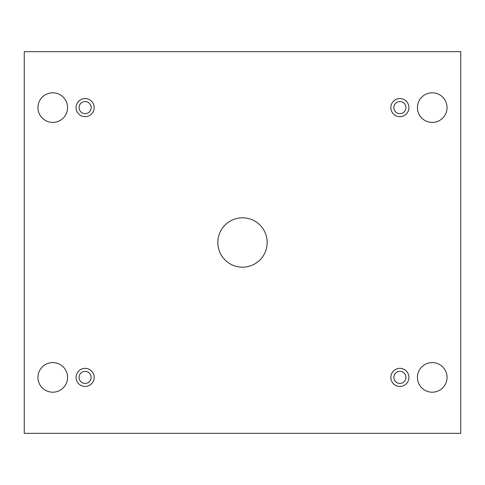 <?xml version="1.0" encoding="UTF-8"?>
<svg xmlns="http://www.w3.org/2000/svg" width="485" height="485" viewBox="0 0 485 485"><rect width="100%" height="100%" fill="white"/><g stroke="black" fill="none" stroke-linecap="round" stroke-linejoin="round"><path stroke-width="0.36" stroke-dasharray="2.42 1.82" d="M460.75 51.671L24.25 51.671L24.25 433.329L460.75 433.329L460.75 51.671M447.043 377.397A14.805 14.805 0 0 0 424.83 364.575A14.805 14.805 0 0 0 424.83 390.219A14.805 14.805 0 0 0 447.043 377.397M67.573 377.397A14.805 14.805 0 0 0 45.36 364.575A14.805 14.805 0 0 0 45.36 390.219A14.805 14.805 0 0 0 67.573 377.397M447.043 107.603A14.805 14.805 0 0 0 424.83 94.781A14.805 14.805 0 0 0 424.83 120.425A14.805 14.805 0 0 0 447.043 107.603M67.573 107.603A14.805 14.805 0 0 0 45.36 94.781A14.805 14.805 0 0 0 45.36 120.425A14.805 14.805 0 0 0 67.573 107.603M91.15 107.603A6.032 6.032 0 0 0 82.104 102.377A6.032 6.032 0 0 0 82.104 112.823A6.032 6.032 0 0 0 91.15 107.603M405.915 107.603A6.032 6.032 0 0 0 396.863 102.377A6.032 6.032 0 0 0 396.863 112.823A6.032 6.032 0 0 0 405.915 107.603M405.915 377.397A6.032 6.032 0 0 0 396.863 372.177A6.032 6.032 0 0 0 396.863 382.623A6.032 6.032 0 0 0 405.915 377.397M91.15 377.397A6.032 6.032 0 0 0 82.104 372.177A6.032 6.032 0 0 0 82.104 382.623A6.032 6.032 0 0 0 91.15 377.397M85.117 386.448A9.045 9.045 0 0 0 92.956 372.874A9.045 9.045 0 0 0 77.285 372.874A9.045 9.045 0 0 0 85.117 386.448M399.882 386.448A9.045 9.045 0 0 0 407.715 372.874A9.045 9.045 0 0 0 392.044 372.874A9.045 9.045 0 0 0 399.882 386.448M399.882 116.649A9.045 9.045 0 0 0 407.715 103.081A9.045 9.045 0 0 0 392.044 103.081A9.045 9.045 0 0 0 399.882 116.649M85.117 116.649A9.045 9.045 0 0 0 92.956 103.081A9.045 9.045 0 0 0 77.285 103.081A9.045 9.045 0 0 0 85.117 116.649M242.5 217.826A24.674 24.674 0 0 1 263.87 254.837A24.674 24.674 0 0 1 221.13 254.837A24.674 24.674 0 0 1 242.5 217.826"/><path stroke-width="0.73" d="M460.75 51.671L24.25 51.671L24.25 433.329L460.75 433.329L460.75 51.671M85.117 386.448A9.045 9.045 0 0 1 77.285 372.874A9.045 9.045 0 0 1 92.956 372.874A9.045 9.045 0 0 1 85.117 386.448M399.882 386.448A9.045 9.045 0 0 1 392.044 372.874A9.045 9.045 0 0 1 407.715 372.874A9.045 9.045 0 0 1 399.882 386.448M399.882 116.649A9.045 9.045 0 0 1 392.044 103.081A9.045 9.045 0 0 1 407.715 103.081A9.045 9.045 0 0 1 399.882 116.649M85.117 116.649A9.045 9.045 0 0 1 77.285 103.081A9.045 9.045 0 0 1 92.956 103.081A9.045 9.045 0 0 1 85.117 116.649M67.573 107.603A14.805 14.805 0 0 0 45.36 94.781A14.805 14.805 0 0 0 45.36 120.425A14.805 14.805 0 0 0 67.573 107.603M447.043 107.603A14.805 14.805 0 0 0 424.83 94.781A14.805 14.805 0 0 0 424.83 120.425A14.805 14.805 0 0 0 447.043 107.603M67.573 377.397A14.805 14.805 0 0 0 45.36 364.575A14.805 14.805 0 0 0 45.36 390.219A14.805 14.805 0 0 0 67.573 377.397M447.043 377.397A14.805 14.805 0 0 0 424.83 364.575A14.805 14.805 0 0 0 424.83 390.219A14.805 14.805 0 0 0 447.043 377.397M242.5 217.826A24.674 24.674 0 0 1 263.87 254.837A24.674 24.674 0 0 1 221.13 254.837A24.674 24.674 0 0 1 242.5 217.826M91.15 377.397A6.032 6.032 0 0 1 85.117 383.429A6.032 6.032 0 0 1 79.085 377.397A6.032 6.032 0 0 1 85.117 371.364A6.032 6.032 0 0 1 91.15 377.397M405.915 377.397A6.032 6.032 0 0 1 399.882 383.429A6.032 6.032 0 0 1 393.85 377.397A6.032 6.032 0 0 1 399.882 371.364A6.032 6.032 0 0 1 405.915 377.397M405.915 107.603A6.032 6.032 0 0 1 399.882 113.635A6.032 6.032 0 0 1 393.85 107.603A6.032 6.032 0 0 1 399.882 101.571A6.032 6.032 0 0 1 405.915 107.603M91.15 107.603A6.032 6.032 0 0 1 85.117 113.635A6.032 6.032 0 0 1 79.085 107.603A6.032 6.032 0 0 1 85.117 101.571A6.032 6.032 0 0 1 91.15 107.603"/></g></svg>
